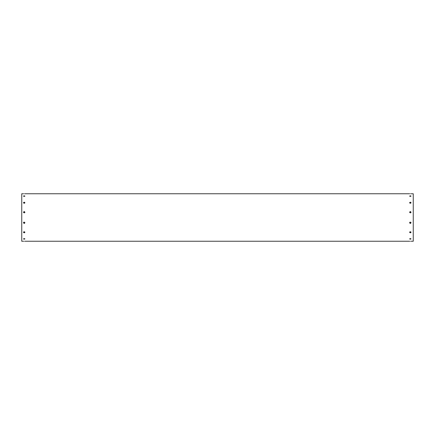 <?xml version="1.0" encoding="UTF-8"?>
<svg xmlns="http://www.w3.org/2000/svg" width="435" height="435" viewBox="0 0 435 435"><rect width="100%" height="100%" fill="white"/><g stroke="black" fill="none" stroke-linecap="round" stroke-linejoin="round"><path stroke-width="0.65" d="M410.314 196.43L409.591 196.103L410.314 195.799L411.042 196.103L410.314 196.43M410.314 203.27L409.591 202.694L410.314 202.134L411.042 202.694L410.314 203.27L410.814 203.112M410.591 202.976L409.803 203.096M410.314 212.927L409.591 212.215L410.314 211.513L411.042 212.215L410.314 212.927L411.026 212.362L410.314 211.796L409.607 212.356M410.314 223.487L409.591 222.785L410.314 222.073L411.042 222.785L410.314 223.487M409.607 222.644L410.314 223.204L409.607 222.644L410.036 222.127M410.314 232.866L409.591 232.306L410.314 231.73L411.042 232.306L410.314 232.866M410.036 231.779L410.314 232.067L409.819 231.915M410.314 239.201L409.591 238.897L410.314 238.57L411.042 238.897L410.314 239.201M410.314 241.235C409.378 241.246 409.378 241.246 410.314 241.235C409.378 241.246 409.378 241.246 410.314 241.235C409.378 241.246 409.378 241.246 410.314 241.235C411.249 241.246 411.249 241.246 410.314 241.235C411.249 241.246 411.249 241.246 410.314 241.235M409.639 241.246L24.92 241.246M410.314 193.765C409.378 193.754 409.378 193.754 410.314 193.765C409.378 193.754 409.378 193.754 410.314 193.765C411.249 193.754 411.249 193.754 410.314 193.765C411.249 193.754 411.249 193.754 410.314 193.765C411.249 193.754 411.249 193.754 410.314 193.765M24.197 196.43L23.468 196.103L24.197 195.799L24.92 196.103L24.197 196.43M24.197 203.27L23.468 202.694L24.197 202.134L24.92 202.694L24.197 203.27L24.692 203.112M24.474 202.976L23.68 203.096M24.197 212.927L23.468 212.215L24.197 211.513L24.92 212.215L24.197 212.927L24.904 212.362L24.197 211.796L23.485 212.356L23.697 211.986M24.197 223.487L23.468 222.785L24.197 222.073L24.92 222.785L24.197 223.487M23.485 222.644L24.197 223.204L23.485 222.644L23.92 222.127M24.197 232.866L23.468 232.306L24.197 231.73L24.92 232.306L24.197 232.866M23.914 231.779L24.197 232.067L23.697 231.915M24.197 239.201L23.468 238.897L24.197 238.57L24.92 238.897L24.197 239.201M24.197 241.235C23.262 241.246 23.262 241.246 24.197 241.235C23.262 241.246 23.262 241.246 24.197 241.235C23.262 241.246 23.262 241.246 24.197 241.235C25.132 241.246 25.132 241.246 24.197 241.235C25.132 241.246 25.132 241.246 24.197 241.235M23.517 241.246L21.75 241.246L21.75 193.754L23.468 193.754M24.197 193.765C23.262 193.754 23.262 193.754 24.197 193.765C23.262 193.754 23.262 193.754 24.197 193.765C25.132 193.754 25.132 193.754 24.197 193.765C25.132 193.754 25.132 193.754 24.197 193.765C25.132 193.754 25.132 193.754 24.197 193.765M24.197 232.067L24.708 231.904M24.197 223.204L24.904 222.638M410.314 232.067L410.83 231.904M410.314 223.204L411.026 222.638M24.882 193.754L409.591 193.754M410.999 193.754L413.25 193.754L413.25 241.246L411.042 241.246M410.596 211.85L411.026 212.362M24.474 211.85L24.904 212.362"/></g></svg>
